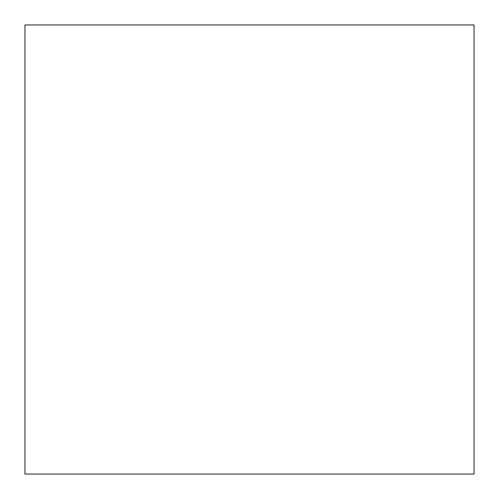 <?xml version="1.0" encoding="UTF-8"?>
<svg xmlns="http://www.w3.org/2000/svg" width="499" height="499" viewBox="0 0 499 499"><rect width="100%" height="100%" fill="white"/><g stroke="black" fill="none" stroke-linecap="round" stroke-linejoin="round"><path stroke-width="0.37" stroke-dasharray="2.5 1.87" d="M474.05 474.05L474.05 24.95L24.95 24.95L24.95 474.05L474.05 474.05L474.05 24.95L24.95 24.95L24.95 474.05L474.05 474.05"/><path stroke-width="0.75" d="M474.05 24.95L474.05 474.05L24.95 474.05L24.95 24.95L474.05 24.95L474.05 474.05L24.95 474.05L24.95 24.95L474.05 24.95"/></g></svg>
